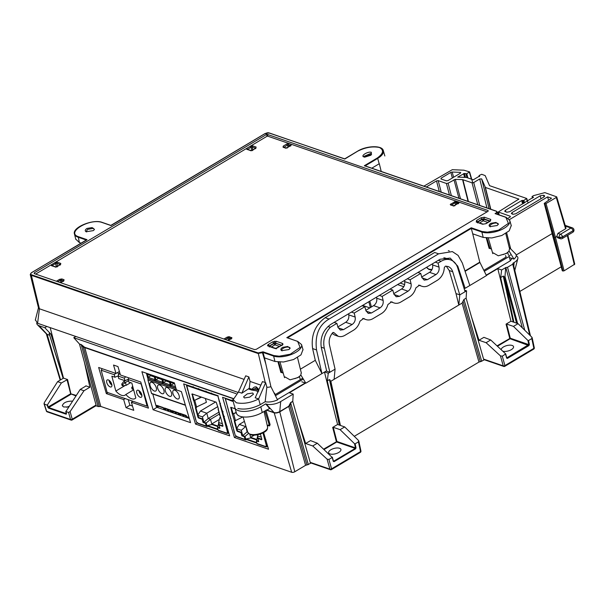 <?xml version="1.0" encoding="UTF-8"?>
<svg xmlns="http://www.w3.org/2000/svg" width="605" height="605" viewBox="0 0 605 605"><rect width="100%" height="100%" fill="white"/><g stroke="black" fill="none" stroke-linecap="round" stroke-linejoin="round"><path stroke-width="0.91" d="M479.213 361.911L354.28 436.326M305.843 465.169L294.801 471.749A2.276 0.991 165 0 1 291.686 472.278L100.763 406.431L99.424 406.552L83.278 347.104L81.274 344.744L79.497 344.132L96.044 405.048L95.923 405.796L72.101 419.983A1.233 0.597 59.2 0 0 72.245 419.227L96.044 405.048M95.787 405.872L99.424 406.552M486.375 275.419L497.786 268.628L501.636 269.951L500.668 277.582L504.774 296.518M483.577 359.083L503.247 365.866A1.233 0.59 -15.7 0 0 504.925 365.579L533.867 348.344L531.81 338.596L528.513 340.562L529.383 344.532L528.815 344.608L527.908 340.456L513.456 326.405L518.054 323.667L510.96 321.217L500.411 279.087L500.668 277.582L503.254 276.046L503.897 276.493L513.804 322.2M480.34 361.714L478.956 362.04L462.076 303.105L463.029 301.267L480.34 361.714L483.864 360.088L466.13 298.159L466.584 290.831L465.094 291.716L457.773 268.121C456.525 263.954 454.173 261.224 450.717 259.931C447.617 258.925 444.425 259.371 441.143 261.269L438.058 263.099L439.026 267.123C439.487 270.261 438.474 272.742 435.978 274.564L427.38 279.684L424.188 280.13L421.829 277.37L420.74 273.422L410.107 279.752L411.075 283.775C411.536 286.914 410.523 289.394 408.027 291.209L399.421 296.337L396.237 296.775L393.87 294.015L392.789 290.067L382.156 296.405L383.116 300.42C383.585 303.559 382.572 306.039 380.069 307.862L371.47 312.982L368.279 313.428L365.919 310.668L364.838 306.72L354.205 313.05L355.165 317.073C355.634 320.211 354.621 322.692 352.118 324.507L343.519 329.634L340.328 330.073L337.968 327.313L336.887 323.365L334.096 322.404M463.029 301.267L463.974 299.437L466.13 298.159M339.314 425.073L329.453 379.562L327.305 380.84L331.411 399.792M327.305 380.84L327.093 382.534L324.477 372.075M305.593 383.101L289.371 392.766L293.213 394.089L280.705 401.546L279.752 411.589L288.729 406.242L290.627 402.575L292.767 401.296L290.657 402.854L289.984 405.668L279.782 411.861L294.801 471.749M289.046 405.63A0.817 0.544 -168.3 0 1 289.984 405.668L306.969 464.973L310.501 463.354L292.805 401.569M56.802 352.745L50.903 334.126L49.118 333.514L63.306 378.254M50.154 327.607L52.257 335.556L50.903 334.126M306.969 464.973L305.593 465.298L288.759 406.515A0.817 0.401 -120.8 0 1 288.729 406.242M329.453 379.562L330.149 380.416M330.368 381.21L330.844 381.271L340.418 425.451M63.139 378.352L49.118 333.514M233.152 398.672L83.278 347.104A0.817 0.424 -45.2 0 1 84.027 346.778L84.609 347.232A0.817 0.62 -71 0 1 84.745 347.489L100.763 406.431M79.497 344.132L81.13 344.479L84.027 346.778M69.031 406.326L66.618 407.256M72.479 401.107C66.633 401.107 63.245 402.673 62.323 405.819L63.691 406.976L68.622 406.953M336.887 323.365L330.292 327.29C324.688 333.468 322.692 340.456 324.303 348.253L329.846 372.272L335.072 369.156L334.111 379.327L330.844 381.271M326.239 371.024L329.846 372.272L328.273 373.209L327.093 382.534L337.59 424.476L332.682 427.402L333.249 427.304L336.917 441.476L336.357 441.574L332.682 427.402M335.072 369.156L329.513 345.092C328.56 340.623 329.619 336.501 332.674 332.727L334.058 332.735L333.105 332.41M236.124 393.681L73.765 337.688L79.368 343.882M85.902 386.028L80.193 389.446L83.974 390.754L89.895 387.23L84.42 362.259M83.974 390.754L70.104 411.604L72.245 419.227A1.233 0.59 -15.7 0 1 70.566 419.507L68.592 412.481L65.892 411.551L66.217 414.228L48.43 408.095L47.008 405.04L44.316 404.11L46.645 411.264L70.566 419.507A1.233 0.93 109 0 0 71.072 420.089L47.152 411.839A1.233 0.93 109 0 1 46.645 411.264A1.233 0.522 -18.1 0 1 46.388 411.06L43.983 403.694M44.316 404.11L44.278 402.696L57.596 381.657L61.377 382.965L67.556 379.524L71.004 394.226L48.642 407.551L66.452 413.691M46.85 326.473L44.793 327.698L52.257 335.556L63.51 378.133L57.596 381.657M63.51 378.133L67.556 379.524M85.857 385.831L89.895 387.23M44.793 327.698L39.136 325.747A10.656 4.651 165 0 1 37.419 324.741A10.656 4.651 165 0 1 36.784 322.911M73.765 337.688L75.829 336.463M234.785 405.94A16.388 7.162 -15 0 0 234.823 407.611A16.388 7.162 -15 0 0 244.76 411.408A16.388 7.162 -15 0 0 260.793 406.81L265.708 403.883L269.422 408.262M280.705 401.546A10.656 4.651 165 0 1 266.117 404.027L265.708 403.883M328.273 373.209L324.666 371.969M277.377 399.557L305.223 382.973M423.878 186.166L452.29 169.695L463.922 170.202L469.465 171.858L466.803 173.809L464.436 173.431L465.495 177.401M426.298 186.998L436.507 180.91L438.194 180.623L446.422 183.466L448.108 183.179L455.3 179.345L462.56 179.617L472.044 182.823L473.723 182.544L479.72 178.967L481.663 178.883L485.407 187.437L518.833 199.105L498.286 211.992L510.227 216.25L510.068 217.066L508.064 218.261M510.726 248.927L506.688 232.97M552.894 236.676L562.438 270.851L562.952 271.025L554.354 237.523L544.916 203.734L544.228 203.401L551.51 198.206L547.623 196.867L548.501 199.998M547.623 196.867L509.402 219.63M551.987 233.681L516.224 254.985M511.172 258.138L511.49 259.205L510.363 260.785L509.1 256.535L510.234 254.97M464.058 288.366L464.542 288.078M486.246 275.154L510.363 260.785M466.584 290.831L464.61 290.143M464.148 288.661L464.912 288.207M522.365 327.887L505.825 267.576L501.636 269.951M505.825 267.576L507.512 267.289L512.753 264.173L513.078 263.137L514.152 262.494L513.796 266.192M516.269 255.771A10.656 4.651 165 0 1 517.827 258.615A10.656 4.651 165 0 1 514.152 262.494M484.31 271.297L509.1 256.535M445.628 258.176L443.858 257.745M275.449 395.708L303.347 379.085M274.564 393.076L275.199 394.611L302.787 378.178M505.508 255.514L506.188 257.027L483.834 270.337M189.312 418.471L156.922 407.301L156.733 406.689M148.301 378.896L148.293 378.874A0.968 0.734 -71 0 0 147.953 380.053L151.522 393.371A0.643 0.484 -71 0 0 151.794 393.689L185.432 405.289M132.518 406.084L129.909 405.184L128.222 399.633M65.892 411.551L80.193 389.446M61.377 382.965L47.508 404.745L48.43 408.095M68.592 412.481L70.104 411.604M47.008 405.04L47.508 404.745M310.214 462.349L329.884 469.132L327.078 459.142L312.732 445.961L305.631 443.51L297.978 419.62M533.383 349.115A1.233 0.597 -120.8 0 0 533.723 349.1L504.789 366.335A1.233 0.597 -120.8 0 1 504.441 366.35A1.233 0.93 -71 0 1 503.247 365.866L500.441 355.876L486.095 342.702L478.994 340.252L471.34 316.362M519.846 291.451L561.175 266.828M567.823 235.232L574.742 264.166L564.072 270.836L562.952 271.025M557.727 237.818L556.706 236.6L555.473 237.334L564.072 270.836M556.282 197.442L556.706 196.852L566.015 228.214L565.592 228.803L556.282 197.442L546.043 203.545L555.473 237.334L554.354 237.523M556.713 236.638L559.254 237.515L556.691 236.563L557.946 233.356L560.517 234.241A2.458 1.202 59.2 0 1 562.597 236.865L573.056 230.686L573.888 229.461A2.458 1.059 163.5 0 1 573.041 230.649L573.064 230.724A2.458 1.081 -13.5 0 0 573.918 229.59A2.458 1.081 -13.5 0 0 573.911 229.56L573.918 229.59A2.458 2.458 0 0 1 572.791 232.275A2.458 1.202 -120.8 0 0 573.064 230.724L562.597 236.865A2.458 1.021 165.3 0 1 559.232 237.44L556.691 236.563M565.592 228.803L557.946 233.356M573.041 230.649A2.458 1.202 -120.8 0 0 570.954 228.024L560.517 234.241A2.458 1.86 109 0 0 559.232 237.44L562.62 236.941A2.458 1.202 59.2 0 1 562.347 238.491L572.791 232.275M533.481 197.502L531.999 196.655L533.391 195.672L544.848 192.632L556.706 196.852M533.406 197.215L509.629 211.735L506.824 212.211L504.691 211.251L505.402 210.275L505.856 211.879M522.591 204.014L521.714 200.565L505.402 210.275M521.714 200.565L522.554 200.421L523.355 203.56M479.629 176.35L479.13 175.48L481.724 174.293L485.18 175.601L489.558 185.659L526.652 198.455L523.9 200.452L522.554 200.421M479.561 176.055L473.269 179.806L466.41 177.439L457.667 177.106L464.436 173.431M540.983 198.743L540.205 195.801L512.049 212.567L511.346 213.542L512.866 214.299L515.672 213.815L543.819 197.048L544.674 195.891L543.57 195.234L544.016 196.92M540.205 195.801L543.57 195.234M516.564 323.153L504.411 277.884L513.902 322.231M504.411 277.884L504.986 276.53L517.6 323.509M505.689 267.531L504.986 276.53M510.96 321.217L506.052 324.136L506.612 324.046L510.28 338.218L509.72 338.308L506.052 324.136M500.411 279.087L497.786 268.628M486.095 342.702L490.693 339.957L483.902 337.333L478.994 340.252M518.054 323.667L531.84 337.174L531.81 338.596M490.693 339.957L505.704 353.933L502.294 356.179L504.925 365.579A1.233 0.597 -120.8 0 1 504.789 366.335A1.233 1.233 0 0 1 503.753 366.441L483.705 359.529M500.441 355.876L502.294 356.179M502.815 351.187A6.353 2.775 -15 0 0 509.962 350.34A6.353 2.775 -15 0 0 513.539 346.635A6.353 2.775 -15 0 0 512.17 345.455A6.353 2.775 -15 0 0 505.213 346.098A6.353 2.775 -15 0 0 501.235 349.72M527.908 340.456L528.513 340.562M513.456 326.405L506.612 324.046M462.076 303.105L458.817 305.049L456.004 293.576L459.777 294.877L465.094 291.716M446.263 266.147L449.228 270.541L452.706 271.736L459.777 294.877L458.817 305.049L334.111 379.327M310.342 462.787L330.39 469.707A1.233 0.93 109 0 1 329.884 469.132A1.233 0.59 -15.7 0 0 331.563 468.845L360.504 451.61L358.447 441.862L355.15 443.82L356.02 447.798L355.453 447.866L354.538 443.715L340.093 429.663L344.691 426.926L337.59 424.476M344.691 426.926L358.478 440.44L358.447 441.862M332.319 457.38L333.272 461.343L332.221 457.478L328.923 459.445L331.563 468.845A1.233 0.597 59.2 0 1 331.419 469.601L360.361 452.366A1.233 1.233 0 0 0 360.928 451.035M332.221 457.478L317.33 443.223L310.539 440.591L305.631 443.51M312.732 445.961L317.33 443.223M327.078 459.142L328.923 459.445M339.541 448.282A6.353 2.775 -15 0 0 332.364 449.008A6.353 2.775 -15 0 0 328.644 452.744A6.353 2.775 -15 0 0 335.495 453.795A6.353 2.775 -15 0 0 340.91 449.462A6.353 2.775 -15 0 0 339.541 448.282M354.538 443.715L355.15 443.82M340.093 429.663L333.249 427.304M267.297 425.738L268.696 424.907A2.049 1.55 -71 0 1 268.968 424.778L270.087 424.566L269.573 425.935L268.431 425.542M176.433 389.885L181.394 391.601L190.545 422.645L153.11 409.736L141.903 371.674L174.369 382.867L176.433 389.885L147.953 380.053M120.44 374.994L140.753 381.997L148.452 408.133L131.391 402.249L133.766 410.326L126.037 407.657L123.662 399.58L106.344 393.613L98.653 367.477L116.016 373.466L113.536 365.042L117.96 366.57L120.44 374.994M263.636 432.636L268.529 449.25L234.4 437.483L222.564 397.281L233.122 400.926M183.67 383.873L217.792 395.64L229.635 435.834L195.506 424.067L183.67 383.873M292.767 401.334L293.213 394.089M195.506 424.067L197.623 422.714M234.4 437.483L236.502 436.137M49.459 335.185L47.152 334.391A4.099 1.792 165 0 1 46.494 334.005L37.419 324.741M348.518 313.813L348.76 314.865C349.206 317.996 348.185 320.469 345.682 322.291L337.87 326.942M376.469 297.168L376.711 298.212C377.157 301.343 376.136 303.823 373.633 305.638L365.821 310.297M404.42 280.516L404.662 281.567C405.116 284.698 404.087 287.171 401.584 288.993L393.772 293.644M432.371 263.863L432.62 264.914C433.067 268.045 432.038 270.526 429.535 272.341L421.723 276.999M354.205 313.05L351.414 312.089M364.838 306.72L362.047 305.752M382.156 296.405L379.365 295.437M392.789 290.067L389.998 289.107M410.107 279.752L407.316 278.792M420.74 273.422L417.949 272.454M438.058 263.099L435.267 262.139M260.793 406.81L262.252 412.481L269.853 408.405M262.252 412.481A16.274 7.109 165 0 1 246.333 417.049A16.274 7.109 165 0 1 236.457 413.276L234.823 407.611M116.016 373.466L119.397 371.462M106.344 393.613L107.894 392.622M123.662 399.58L125.205 398.589M126.037 407.657L129.909 405.184M131.391 402.249L132.888 401.244M153.11 409.736L156.922 407.301M330.292 327.29L327.955 326.488M324.303 348.253L321.217 347.187M452.706 271.736C451.844 269.074 450.294 267.327 448.048 266.495L445.401 266.155L444.312 267.554C443.979 273.142 441.68 277.37 437.43 280.236L428.832 285.356C426.487 286.709 424.211 287.027 421.995 286.309L419.295 285.348L415.847 287.92C414.712 291.928 412.587 294.922 409.479 296.881L400.881 302.008C398.536 303.362 396.26 303.68 394.044 302.961L391.337 301.993L387.896 304.565C386.761 308.58 384.636 311.567 381.528 313.534L372.93 318.654C370.585 320.007 368.309 320.325 366.093 319.606L363.386 318.646L359.945 321.217C358.803 325.225 356.685 328.22 353.577 330.179L344.971 335.306C342.634 336.66 340.35 336.977 338.142 336.259L334.058 332.735M332.084 333.431L334.701 335.072M449.228 270.541L456.004 293.576M544.916 203.734L546.043 203.545M452.351 178.006L450.846 172.372L452.185 172.032L453.584 177.265M460.352 173.234L460.155 172.38L452.185 172.032M460.155 172.38L460.768 172.675L460.337 173.249L448.071 180.555L446.392 180.842L440.969 178.974L441.128 178.157L441.416 179.125M450.846 172.372L441.128 178.157M264.884 410.916L269.573 425.935A1.233 0.93 109 0 0 268.696 425.323M290.627 402.575A0.817 0.401 -120.8 0 0 290.657 402.854L308.346 464.632M81.13 344.479A0.817 0.62 -71 0 1 81.274 344.744L98.093 406.673M534.291 347.777A1.233 1.233 0 0 1 533.723 349.1A1.233 0.597 -120.8 0 0 533.867 348.344A1.233 0.544 -11.9 0 0 534.298 347.792L532.158 337.666M360.361 452.366A1.233 0.597 59.2 0 0 360.504 451.61A1.233 0.544 -11.9 0 0 360.935 451.05L358.795 440.932M75.912 395.92L70.664 393.787L47.719 407.241M323.698 449.114L336.917 441.476L355.453 447.866L355.218 448.396L336.698 442.005L324.114 449.5M505.591 354.22L506.635 358.084L507.421 358.402L506.778 357.873L528.815 344.608L510.28 338.218L497.06 345.856M505.697 353.895L506.778 357.873L505.689 354.114M544.228 203.401L562.257 270.7M362.645 305.404L369.859 307.892M300.39 369.194L315.288 360.315L312.611 348.571L316.528 349.924L321.928 373.595L326.602 370.812L321.27 347.429C319.992 337.719 323.1 330.065 330.61 324.484L440.107 259.258L450.165 258.078L457.766 266.132L465.147 288.29L463.899 287.859M265.164 401.728L266.85 387.177A4.099 1.792 165 0 0 270.896 386.633L277.551 399.913C273.044 401.818 268.915 402.423 265.164 401.728L260.218 404.677C252.103 408.662 244.624 409.933 237.78 408.488M237.901 392.358L37.601 323.282L35.544 320.083M260.218 404.677L258.622 398.96L265.648 382.632L262.472 381.596L255.212 397.78L258.622 398.96C250.773 402.892 243.346 404.155 236.343 402.756L233.212 399.625L238.453 392.01L245.713 375.818L248.867 376.907L241.871 393.182L249.26 388.319L250.054 381.422L248.867 376.907M266.85 387.177L265.648 382.632M244.397 397.954L243.588 396.85L247.271 393.885L252.686 393.016L253.472 394.203L249.729 397.13L244.397 397.954M258.872 389.62L256.399 386.943C254.796 386.61 253.359 387.397 252.088 389.295L251.642 390.021L253.533 390.308L253.745 389.227L256.429 387.888L258.796 390.974M241.871 393.182L238.461 392.01M249.26 388.319L252.088 389.295L253.745 389.227A11.306 4.938 -15 0 1 258.426 390.611M75.799 239.421L74.475 234.052A16.282 7.109 -15 0 0 78.007 237.16L86.553 240.117L31.483 272.673L30.25 274.557L38.523 307.998A4.099 1.792 -15 0 0 39.416 308.784L244.118 379.38M256.429 387.888L256.399 386.943M270.896 386.633L264.461 357.857L274.965 361.48L283.548 362.002L293.576 359.529L300.98 354.87L302.863 349.902M299.43 376.65L300.292 379.433M280.879 372.446L281.832 372.514L280.879 372.446L278.043 362.1M278.648 362.145L281.832 372.514M285.031 376.938L290.052 379.842L298.182 377.512L300.602 375.433M294.854 378.647L298.341 377.248L300.7 375.304L301.124 373.338M315.288 360.315L321.928 373.595L305.827 383.184L300.889 375.047M301.782 381.785L305.827 383.184M316.528 349.924C314.751 335.215 318.933 324.923 329.09 319.047L325.172 317.693L434.67 252.474L438.587 253.828L452.343 251.589L458.098 255.401L462.349 263.069L469.82 285.507L465.147 288.29M438.587 253.828L329.09 319.047M464.98 270.972L479.78 262.154L486.465 275.593L469.82 285.507M507.686 252.61L508.548 255.386M486.299 238.06L489.135 248.405L490.088 248.474L489.135 248.405M490.088 248.474L486.896 238.105M493.287 252.898L498.301 255.802L506.438 253.472L508.85 251.393M503.11 254.607L506.597 253.208L508.949 251.264L509.372 249.298M515.142 253.548C516.98 255.023 516.587 256.875 513.97 259.099L510.007 257.738M513.963 259.099L509.092 251.075M511.081 249.305L509.962 248.141M31.596 272.673C30.416 273.513 30.288 274.178 31.21 274.662L258.176 352.934L263.009 351.815L262.661 352.677L257.964 353.471L30.999 275.199L30.295 274.549M250.054 381.422L260.876 385.158M263.009 351.815L273.831 355.551L273.619 356.08L263.046 352.443L264.468 357.857M312.611 348.571C310.864 335.495 315.046 325.203 325.172 317.693M479.78 262.154L472.717 233.817L483.221 237.44L491.805 237.962L501.832 235.489L509.228 230.823L511.119 225.854M497.242 212.015L496.1 213.633L495.056 213.603L495.714 213.86M371.772 168.198L379.191 163.773L377.694 158.404A16.282 7.109 -15 0 0 383.32 150.653L384.856 155.977M264.877 133.894L267.387 133.259M268.242 133.138L269.573 133.092L267.886 132.782L265.043 133.629L110.965 225.567L102.018 222.459C89.525 218.027 65.733 232.441 78.227 236.631L79.353 242.552L81.062 243.142M76.011 239.383L79.353 242.552M273.831 355.551L279.2 356.201L290.249 354.22L300.133 347.414L297.63 341.379L286.8 337.643L287.458 337.908L471.303 228.403L472.717 233.817M287.458 337.908L286.8 337.643L471.257 227.775L471.303 228.403L481.867 232.04L483.221 237.44M471.257 227.775L482.087 231.511L487.456 232.161L498.497 230.18L508.389 223.374L505.878 217.331L495.056 213.603L495.752 213.187C496.932 212.347 497.068 211.682 496.145 211.198L364.316 165.732L364.966 165.989L377.694 158.404L377.346 157.973C383.464 153.504 384.152 150.01 379.411 147.491C372.574 146.123 365.337 147.355 357.676 151.189L357.51 151.273M86.553 240.117L87.014 239.663L78.227 236.631M377.346 157.973L364.316 165.732L364.966 165.989M357.676 151.189L344.789 159.032L269.172 132.926M482.639 224.243L476.248 222.043L476.566 220.417L480.998 217.777L484.363 217.21L490.753 219.411L490.436 221.037L486.004 223.676L482.639 224.243L486.004 223.676M488.212 211.084L488.069 210.51L487.902 211.349L488.069 210.51L267.508 134.454L267.954 136.246L487.108 211.826M34.205 273.596L34.372 272.757L34.205 273.596L254.576 349.592L256.308 349.297L487.902 211.349M35.634 274.088L267.085 136.231L266.586 134.439L34.372 272.757L34.644 273.747M266.586 134.439L267.508 134.454M281.892 350.749C280.327 349.924 280.546 348.798 282.558 347.368L287.73 346.483L290.082 348.359L288.903 349.554L281.696 350.673M490.141 226.709C488.583 225.884 488.802 224.757 490.806 223.328L495.987 222.443L498.339 224.319L497.159 225.514L489.944 226.633M363.673 156.861C360.444 155.75 368.12 151.174 371.349 152.294L371.228 154.487L363.673 156.861M86.281 231.828C84.723 231.004 84.942 229.877 86.946 228.448L92.126 227.563L94.478 229.439L93.299 230.634L86.084 231.753M94.388 229.643L93.533 228.35L87.657 229.348L86.228 231.367L86.598 231.919M364.49 157.217L370.895 155.228L371.599 154.154L370.918 153.383L363.809 156.445M490.428 226.792A4.288 1.875 165 0 1 490.035 226.255A4.288 1.875 165 0 1 491.517 224.228A4.288 1.875 165 0 1 495.729 223.026A4.288 1.875 165 0 1 498.316 224.039A4.288 1.875 165 0 1 498.346 224.289M282.172 350.832A4.288 1.875 165 0 1 281.779 350.295A4.288 1.875 165 0 1 283.269 348.268A4.288 1.875 165 0 1 287.473 347.066A4.288 1.875 165 0 1 290.067 348.079A4.288 1.875 165 0 1 290.09 348.329M267.992 346.083L267.455 345.394L268.31 344.464L272.742 341.817L276.114 341.25L282.505 343.451L283.042 344.147L282.18 345.077L276.069 348.208L274.383 348.291L268.93 346.347M269.505 346.272L269.308 346.975M279.57 346.438L274.935 344.842A1.233 0.93 109 0 0 275.577 343.247L273.884 343.496M267.455 345.394L268.923 346.234L274.662 342.816L282.127 345.387L283.042 344.147M268.31 344.464L269.467 346.166L273.891 343.534L272.742 341.817M274.496 341.197L274.662 342.816M276.114 341.25L275.577 343.247L281.499 345.289M282.505 343.451L282.119 345.016M282.18 345.077L277.408 347.731M277.748 347.716L276.001 348.336L276.394 348.805L274.383 348.291M487.819 222.398L483.191 220.802L482.147 219.486L477.723 222.126L477.564 222.935M479.674 222.897L483.191 220.802A1.233 0.93 109 0 0 483.826 219.207L482.147 219.486L482.041 219.093L483.72 218.806L490.148 221.022M477.451 222.542L477.61 221.732L482.041 219.093L480.998 217.777M476.248 222.043L483.327 224.152M476.566 220.417L477.7 222.118M484.363 217.21L483.826 219.207L489.755 221.249M490.753 219.411L490.126 221.037M267.085 136.231A1.233 0.537 165 0 1 267.954 136.246M51.402 265.625L52.212 265.966L51.364 264.718L51.402 265.625L55.002 266.865L57.248 266.487L60.576 264.498L60.787 263.417L57.188 262.177L55.252 262.404L55.796 263.356L56.764 263.251L57.188 262.177M51.644 264.551L52.317 265.421L55.796 263.356M51.864 265.565L55.456 266.805L57.029 266.495L60.349 264.506L56.764 263.251L57.619 266.518L56.499 266.699L54.972 262.57M60.523 264.635L60.258 265.035M250.326 146.213L250.999 147.083L252.119 146.894L252.542 145.82L250.606 146.047L251.151 147M247.536 149.148L246.719 148.361L246.757 149.269L247.558 149.609L246.999 148.195M255.877 148.278L252.119 146.894L252.973 150.161L251.854 150.343L250.999 147.083L247.763 149.397M256.142 147.06L255.605 148.671L256.142 147.06L252.542 145.82M251.158 150.849L250.357 150.509L252.595 150.123L255.93 148.142L255.605 148.671M252.277 150.66L252.595 150.123L252.277 150.66M55.804 267.206L55.002 266.865M56.931 267.017L57.248 266.487L56.931 267.017M60.364 264.491L60.787 263.417M60.878 282.422L60.296 280.206L61.415 280.017L61.839 278.943L59.6 279.329L56.386 281.242M60.621 282.701L63.835 280.788L64.047 279.707L61.839 278.943M228.44 340.207L227.858 337.991L228.977 337.802L229.401 336.728L227.162 337.114L223.948 339.027M231.08 339.102L231.972 337.953L229.401 336.728M285.242 147.953L287.488 147.575L290.99 145.495L291.202 144.413L288.993 143.65L286.747 144.028L283.253 146.115L283.034 147.196L286.052 148.293M459.119 202.66L455.474 201.397L450.241 204.52L453.886 205.776L459.119 202.66L458.514 203.484L458.764 202.191M455.588 204.913L455.005 202.698L455.588 202.478L455.474 201.397M455.588 202.478L456.132 202.509L456.601 204.309M456.556 201.435L456.132 202.509L458.34 203.265L454.824 205.367M450.241 204.52L451.511 204.777L450.816 203.9M451.61 205.103L455.005 202.698L454.31 201.813M451.406 205.322L450.604 204.982M453.614 206.078L452.805 205.738M454.733 205.889L455.051 205.36L454.733 205.889M458.227 203.809L458.552 203.28M290.99 145.495L290.665 146.024L290.99 145.495M288.025 147.128L287.443 144.913L290.771 145.48L291.202 144.413M290.771 145.48L290.665 146.024M283.034 147.196L283.843 147.537L283.253 146.115M289.039 146.523L288.562 144.724L288.993 143.65M284.048 147.325L287.443 144.913L286.747 144.028M287.171 148.104L287.488 147.575L287.171 148.104M229.454 339.609L228.977 337.802L231.186 338.566L231.609 337.492M231.36 338.535L231.972 337.953M228.433 337.772L228.327 336.698M225.325 339.503L227.858 337.991L227.162 337.114M61.892 281.824L61.415 280.017L63.623 280.78L64.047 279.707M63.623 280.78L63.517 281.317M57.762 281.718L60.296 280.206L59.6 279.329M186.325 415.869L180.033 413.707A0.968 0.734 -71 0 1 179.625 413.223L179.927 414.342A0.968 0.734 109 0 0 180.335 414.826L179.314 414.47A0.968 0.734 -71 0 1 178.906 413.986L178.604 412.867L172.009 410.591L172.312 411.718A0.968 0.734 109 0 0 173.257 412.126L174.066 411.642M169.362 381.468L168.969 381.702L168.765 380.931M163.811 384.046A0.643 0.484 -71 0 1 163.448 384.099L170.444 386.512A0.643 0.484 109 0 1 170.171 386.187L169.793 384.788L170.186 384.553M168.969 381.702L162.768 379.562L163.6 382.647L169.793 384.788M184.442 416.792L183.247 414.811M185.705 415.658L185.712 416.701L185.153 417.034M183.444 416.444L182.241 414.463M172.72 412.194L171.699 411.846A0.968 0.734 -71 0 1 171.291 411.362L170.988 410.243L164.394 407.967L164.689 409.086A0.968 0.734 109 0 0 165.641 409.494L166.451 409.018M161.747 378.843L161.353 379.078L161.149 378.306M156.188 381.422A0.643 0.484 -71 0 1 155.833 381.468L162.828 383.88A0.643 0.484 109 0 1 162.556 383.562L162.178 382.156L162.571 381.929M161.353 379.078L155.152 376.938L155.984 380.023L162.178 382.156M175.828 413.82L174.626 411.839M176.826 414.168L175.624 412.186M178.089 413.033L178.097 414.07L177.53 414.41M175.654 412.277L174.656 411.929M163.902 390.384A4.999 2.443 59.2 0 1 163.365 393.613A4.999 2.443 59.2 0 1 161.966 393.666A4.999 2.443 -120.8 0 1 158.109 389.416A4.999 2.443 -120.8 0 1 158.245 385.022A4.999 2.443 -120.8 0 1 161.346 386.088A4.999 2.443 -120.8 0 1 163.902 390.384M171.518 393.016A4.999 2.443 -120.8 0 0 168.961 388.712A4.999 2.443 -120.8 0 0 165.861 387.646A4.999 2.443 -120.8 0 0 165.732 392.04A4.999 2.443 -120.8 0 0 169.582 396.29A4.999 2.443 59.2 0 0 170.981 396.245A4.999 2.443 59.2 0 0 171.518 393.016M156.287 387.76A4.999 2.443 -120.8 0 0 153.723 383.464A4.999 2.443 -120.8 0 0 150.63 382.398A4.999 2.443 -120.8 0 0 150.494 386.784A4.999 2.443 -120.8 0 0 154.351 391.034A4.999 2.443 59.2 0 0 155.75 390.989A4.999 2.443 59.2 0 0 156.287 387.76M179.133 395.64A4.999 2.443 -120.8 0 0 176.577 391.344A4.999 2.443 -120.8 0 0 173.476 390.278A4.999 2.443 -120.8 0 0 173.348 394.664A4.999 2.443 -120.8 0 0 177.204 398.914A4.999 2.443 59.2 0 0 178.596 398.869A4.999 2.443 59.2 0 0 179.133 395.64M189.131 417.858L186.93 417.102A0.968 0.734 -71 0 1 186.521 416.618L186.219 415.491L179.625 413.223M174.595 383.646L170.391 382.194L171.215 385.279L175.518 386.761M165.105 409.57L164.084 409.222A0.968 0.734 -71 0 1 163.675 408.738L163.373 407.619L156.771 405.342L157.073 406.462A0.968 0.734 109 0 0 158.026 406.87L158.828 406.394M154.131 376.212L153.738 376.446L153.526 375.682M148.573 378.798A0.643 0.484 -71 0 1 148.217 378.843L155.213 381.256A0.643 0.484 109 0 1 154.94 380.938L154.562 379.532L154.956 379.297M153.738 376.446L147.537 374.313L148.361 377.399L154.562 379.532M168.213 411.196L167.01 409.214M169.211 411.536L168.008 409.555M170.474 410.402L170.481 411.445L169.914 411.778M168.039 409.653L167.033 409.305M148.361 377.399L150.94 375.486M154.328 376.953L151.023 375.811M157.482 406.946L156.468 406.59A0.968 0.734 -71 0 1 156.052 406.106L152.823 394.044M181.681 414.274L180.872 414.75A0.968 0.734 109 0 1 180.335 414.826M178.702 413.245L172.417 411.075A0.968 0.734 -71 0 1 172.009 410.591M171.086 410.621L164.802 408.451A0.968 0.734 -71 0 1 164.394 407.967M163.471 407.989L157.187 405.826A0.968 0.734 -71 0 1 156.771 405.342M171.215 385.279L173.786 383.366M174.694 383.971L173.877 383.691M155.984 380.023L158.555 378.11M161.943 379.577L158.639 378.435M183.27 414.901L182.271 414.561M163.6 382.647L166.171 380.734M169.559 382.201L166.262 381.067M111.759 384.281A4.031 1.974 59.2 0 1 111.32 386.89A4.031 1.974 59.2 0 1 107.569 384.432A4.031 1.974 59.2 0 1 107.198 379.955A4.031 1.974 59.2 0 1 109.694 380.817A4.031 1.974 59.2 0 1 111.759 384.281M111.91 385.128A4.031 1.974 59.2 0 1 109.18 381.12A4.031 1.974 59.2 0 1 109.021 380.28M136.745 392.902A4.031 1.974 59.2 0 1 137.184 390.301A4.031 1.974 59.2 0 1 140.942 392.758A4.031 1.974 59.2 0 1 141.313 397.228A4.031 1.974 59.2 0 1 138.81 396.366A4.031 1.974 59.2 0 1 136.745 392.902M114.95 377.24L114.277 374.722L101.179 370.207L107.115 392.35L147.098 406.144L141.162 383.993L128.071 379.479L128.744 381.997L131.845 383.071L135.822 397.931A12.652 6.186 -120.8 0 1 135.036 398.604A12.652 6.186 -120.8 0 1 125.832 394.483A12.652 6.186 -120.8 0 1 125.038 395.156A12.652 6.186 -120.8 0 1 115.835 391.034L111.849 376.174L114.95 377.24L118.149 375.887M128.147 379.335L124.948 380.689L118.746 378.556L118.073 376.03L124.275 378.17L125.674 376.802M124.948 380.689L124.275 378.17M119.782 372.771L118.073 376.03M141.903 395.466A4.031 1.974 59.2 0 1 139.165 391.465A4.031 1.974 59.2 0 1 139.014 390.618M125.129 385.498L115.835 391.034M133.652 389.824L125.832 394.483M128.623 378.427L128.441 377.754M128.895 377.906L128.071 379.479M119.578 372.067L118.822 371.803M118.625 374.979L117.922 372.34M114.277 374.722L115.676 373.353M147.749 405.751L147.098 406.144M102.298 368.732L101.179 370.207M111.804 384.455A3.229 1.573 59.2 0 1 109.566 380.696M141.789 394.793A3.229 1.573 59.2 0 1 139.551 391.034M131.708 387.571L132.079 388.97L133.085 389.317L132.707 387.918L131.708 387.571L132.699 386.247M133.501 389.242L133.085 389.317M121.711 384.122L122.089 385.529L123.087 385.869L122.709 384.47L121.711 384.122L123.443 381.808L126.248 380.137M123.443 381.808L125.439 382.496L128.404 380.734M130.642 382.655L126.195 385.302L125.439 382.496L122.709 384.47M126.195 385.302L123.087 385.869M219.411 414.047L210.517 419.341L211.75 423.954L219.343 419.431M217.86 426.563L211.901 424.513L206.88 425.678L206.169 423.024L203.87 422.237L202.433 416.883L198.016 415.363M207.311 425.852L206.804 425.655M228.009 432.658L228.705 432.673M222.413 423.772L218.609 422.464L219.282 424.96M219.804 427.727L217.853 427.417M218.912 412.179L208.218 418.547L210.517 419.341L206.169 423.024M217.823 406.628L206.789 413.2L208.218 418.547L203.87 422.237M215.584 402L200.452 411.014L206.789 413.2L202.433 416.883M197.903 414.939L200.452 411.014M220.643 417.147L219.766 417.677L220.885 418.063M218.738 422.918L217.747 427.024M219.766 417.677L218.609 422.464M217.974 426.094L211.75 423.954L211.901 424.513M192.292 393.968L194.288 400.472L201.14 397.016M194.296 400.472L201.541 397.16M206.842 425.791L205.874 423.092L203.446 421.927L202.645 418.94L199.174 417.745A0.93 0.454 -120.8 0 1 198.387 416.739L195.914 407.528L195.483 407.498L206.396 402.31L205.367 398.476M193.403 386.837L193.237 387.729L192.239 387.389L193.229 387.276L192.942 386.693M199.431 389.302L199.438 389.87L198.44 389.522L199.408 389.408L198.924 388.917M205.738 391.102L206.025 391.685L205.035 391.798L206.033 392.146L206.199 391.246M212.226 393.719L212.234 394.279L211.228 393.938L212.204 393.817L211.72 393.333M224.417 416.399L223.298 416.527L223.676 417.926L224.168 417.692L223.865 416.558M226.784 426.162L226.187 425.209M227.624 432.809L228.093 432.31L227.624 430.571M217.951 427.425L219.857 427.916M228.093 432.31L226.55 433.044L222.36 431.599A0.809 0.613 109 0 0 222.701 432L218.428 430.526A0.809 0.613 -71 0 1 218.08 430.125L217.528 427.614L219.849 428.325L219.093 425.073L219.577 424.778L222.958 425.95M195.43 407.808L197.903 417.027A0.93 0.454 -120.8 0 0 198.69 418.032L202.161 419.227L202.962 422.214L205.39 423.379L206.358 426.079A0.809 0.613 109 0 0 207.152 426.419L207.991 426.275L217.974 429.724M193.812 400.76L193.403 400.238L193.887 399.95M218.36 408.64L218.065 409.033L218.42 408.867L216.242 402.227L192.103 393.9L193.403 400.238M218.239 409.184L222.92 425.655A0.93 0.454 -120.8 0 1 222.821 426.26A0.93 0.454 -120.8 0 1 222.564 426.268L219.093 425.073M227.609 432.605L227.056 430.563L228.047 430.435M224.599 418.751L226.323 425.171L225.627 425.217L226.005 426.623L226.474 426.283M222.413 410.591L221.717 410.636L222.095 412.043L222.534 411.733M219.66 401.992L220.023 403.225M217.982 396.283L218.216 395.889M186.733 385.506L186.741 385.249A0.968 0.734 109 0 1 186.779 384.939M186.741 385.468L195.718 419.416M197.888 423.16L201.087 424.264A0.809 0.613 109 0 0 201.427 424.665L198.236 423.56A0.809 0.613 109 0 1 197.888 423.16L196.36 421.829L195.816 419.787M201.087 424.264L202.085 424.604A0.809 0.613 109 0 0 202.425 425.005L206.698 426.48M195.612 407.49L193.804 400.76M226.981 432.787L226.55 433.044A0.809 0.613 109 0 0 227.109 433.467A17.046 12.871 109 0 0 228.834 433.12M223.351 431.94A0.809 0.613 109 0 0 223.91 432.363M206.033 392.146L211.228 393.938L211.349 393.023M199.438 389.87L205.035 391.798L205.042 391.238M223.184 411.793L222.095 412.043L223.298 416.527M227.094 426.374L226.005 426.623L227.056 430.563M217.694 395.602A0.968 0.734 109 0 0 217.656 395.912L212.234 394.279M219.396 401.947L218.004 396.366M217.656 395.912L218.163 395.791M220.477 403.361L219.766 403.353L221.717 410.636M224.379 417.934L223.676 417.926L225.627 425.217M222.701 432A0.809 0.613 109 0 0 223.154 431.94L223.222 431.894M207.152 426.419L207.031 425.844M207.802 425.708L217.823 429.164M201.427 424.665A0.809 0.613 109 0 0 201.646 424.687A17.046 12.871 109 0 0 202.085 424.627M198.553 388.607L198.44 389.522L193.237 387.729M192.057 405.751L192.178 405.282L192.057 405.751M186.59 385.544L186.763 385.014M192.254 386.829L192.239 387.389L186.741 385.491M202.645 418.94L202.161 419.227M249.82 434.42L250.606 437.347L254.213 435.199M256.717 439.964L250.757 437.914L245.728 439.079L245.025 436.424L242.726 435.638L241.289 430.284L236.865 428.756M246.167 439.253L245.66 439.048M266.865 446.059L267.584 446.051M261.269 437.173L257.465 435.865L258.138 438.36M258.66 441.128L256.603 440.417L256.709 440.818M247.604 431.63L247.074 431.947L247.778 432.189M245.978 426.396L247.074 431.947L242.726 435.638M244.42 421.367L239.308 424.415L245.638 426.601L241.289 430.284M236.759 428.34L239.308 424.415M257.586 436.318L256.603 440.417M257.722 434.806L257.465 435.865M256.83 439.495L250.606 437.347L250.757 437.914M245.025 436.424L248.504 433.475M231.14 407.369L233.144 413.873L236.2 412.376M233.152 413.873L236.283 412.678M234.755 420.929L242.915 416.913M234.77 420.929L237.236 430.14A0.93 0.454 -120.8 0 0 238.03 431.146L241.501 432.341L242.295 435.328L244.73 436.492L245.887 439.245M232.26 400.23L232.093 401.13L231.095 400.782L232.086 400.669L231.798 400.094M265.58 439.245L265.33 439.684L265.043 438.61M266.48 446.21L266.941 445.711L266.48 443.972M256.807 440.826L258.713 441.31M266.941 445.711L265.406 446.445L261.216 445A0.809 0.613 109 0 0 261.557 445.401L257.276 443.926A0.809 0.613 -71 0 1 256.936 443.526L256.384 441.015L258.706 441.718L257.949 438.466L258.433 438.179L261.814 439.351M234.286 421.209L236.752 430.427A0.93 0.454 -120.8 0 0 237.546 431.433L241.017 432.628L241.819 435.615L244.246 436.78L245.214 439.48A0.809 0.613 109 0 0 246.008 439.82L246.84 439.676L256.83 443.125M234.468 420.891L232.252 413.639L232.736 413.351M235.148 408.746L230.762 407.309L232.252 413.639M257.949 438.466L261.421 439.669A0.93 0.454 -120.8 0 0 261.678 439.654A0.93 0.454 -120.8 0 0 261.776 439.056L260.437 434.065M266.457 445.998L265.913 443.964L266.934 443.82M263.591 432.658L265.179 438.564L264.483 438.617L264.861 440.017L265.33 439.684M225.589 398.907L225.605 398.491M225.446 398.945L234.574 432.817M236.744 436.56L239.943 437.665A0.809 0.613 109 0 0 240.283 438.065L237.084 436.961A0.809 0.613 109 0 1 236.744 436.56L235.216 435.229L234.672 433.188M239.943 437.665L240.934 438.005A0.809 0.613 109 0 0 241.282 438.406L245.554 439.88M265.837 446.188L265.406 446.445A0.809 0.613 109 0 0 265.966 446.868A17.046 12.871 109 0 0 267.72 446.513M262.207 445.34A0.809 0.613 109 0 0 262.767 445.764M265.943 439.767L264.861 440.017L265.913 443.964M261.557 445.401A0.809 0.613 109 0 0 262.01 445.34L262.078 445.295M246.659 439.109L256.679 442.565M240.283 438.065A0.809 0.613 109 0 0 240.503 438.088A17.046 12.871 109 0 0 240.941 438.02L245.214 439.48M230.906 419.152L231.027 418.683L230.906 419.152M225.635 398.34A0.968 0.734 109 0 0 225.597 398.65L231.095 400.782L231.102 400.23M241.501 432.341L241.017 432.628M513.206 321.989L503.254 276.046M463.974 299.437L481.716 361.374M403.777 286.725L397.583 284.584M84.609 347.232L233.175 398.468M66.989 379.615L70.664 393.787L76.238 395.428M439.275 191.475L436.507 180.91M438.194 180.623L441.211 192.14M449.439 194.976L446.422 183.466M448.108 183.179L451.368 195.642M458.93 198.251L453.962 179.685M455.3 179.345L460.503 198.795M468.073 201.404L462.56 179.617M462.916 179.677L468.436 201.533M477.784 204.755L472.044 182.823M473.723 182.544L479.72 205.42M486.949 207.916L479.72 178.967M481.663 178.883L489.09 208.657M490.579 209.164L485.149 187.232M485.407 187.437L490.806 209.247M518.704 199.446L518.568 198.871M498.55 212.226L499.193 214.919M510.37 216.832L510.227 216.25M266.487 409.956L274.035 412.557A4.174 1.823 -15 0 0 279.752 411.589A0.817 0.401 -120.8 0 0 279.782 411.861A4.091 1.785 165 0 1 274.171 412.814L266.268 410.092M266.117 404.027L274.035 412.557A0.817 0.62 -71 0 1 274.171 412.814L291.686 472.278M66.421 413.684L66.217 414.228M544.402 203.552L552.993 237.054M574.319 264.733L567.324 235.526M562.355 238.483A2.458 2.458 0 0 1 560.283 238.703A2.458 1.86 -71 0 1 559.254 237.515A2.458 1.127 164.7 0 0 562.62 236.941L573.064 230.724M532.135 196.776L532.476 198.122M523.756 203.318L523.06 200.595M523.9 200.452L524.52 202.864M527.265 201.231L526.577 198.856M479.047 175.881L479.22 176.615M464.602 177.371L463.596 173.575M466.931 177.62L465.963 173.953M466.803 173.809L467.899 177.953M471.408 179.163L469.397 172.266M512.049 212.567L512.503 214.17M544.432 196.565L544.145 195.43M573.888 229.461A2.458 2.458 0 0 0 572.33 227.835A2.458 1.86 -71 0 0 570.954 228.024L565.395 226.104M400.139 283.064L404.624 284.615M529.723 335.102L512.753 264.173M507.512 267.289L524.769 330.247M529.383 344.532L528.936 345.591L510.068 338.747L497.476 346.241M528.936 345.591L507.421 358.402M333.272 461.343L334.058 461.668L333.703 461.207L355.218 448.396L355.574 448.849L356.02 447.798M334.058 461.668L355.574 448.849M265.89 410.319L270.087 424.566M39.136 325.747L47.152 334.391L60.553 379.895M355.165 317.073L348.76 314.865M352.118 324.507L345.682 322.291M343.519 329.634L338.112 327.766M383.116 300.42L376.711 298.212M380.069 307.862L373.633 305.638M371.47 312.982L366.07 311.121M411.075 283.775L404.662 281.567M408.027 291.209L401.584 288.993M399.421 296.337L394.021 294.469M439.026 267.123L432.62 264.914M435.978 274.564L429.535 272.341M427.38 279.684L421.972 277.824M441.143 261.269L438.353 260.301M420.157 285.348L419.772 285.212M392.206 302.001L391.821 301.865M364.255 318.646L363.87 318.51M243.044 416.928L247.8 432.272A10.24 4.469 -15 0 0 258.827 433.868A10.24 4.469 -15 0 0 267.576 426.971L264.052 411.415M268.696 424.907A0.817 0.401 59.2 0 1 268.605 425.436A0.817 0.401 59.2 0 1 268.378 425.444M369.814 301.124L371.417 306.962M370.404 307.567L368.808 301.729M426.707 267.236L426.722 267.281A9.498 4.152 -15 0 0 432.038 269.49M456.934 265.845L457.766 266.132M258.222 391.927L256.407 390.8L253.533 390.308M251.642 390.021L248.821 389.045M37.601 323.282L39.416 308.784L31.21 274.662M283.163 372.945L281.446 372.347M479.901 262.479L465.094 271.305M491.419 248.905L489.695 248.307M262.313 352.231L265.996 364.603M265.255 382.564L258.176 352.934M495.752 213.187L496.168 213.875M297.63 341.379L301.532 344.54A16.282 7.109 -15 0 1 292.102 354.182A16.282 7.109 -15 0 1 273.619 356.08L274.965 361.48M482.087 231.511L481.867 232.04A16.282 7.109 -15 0 0 500.358 230.142A16.282 7.109 -15 0 0 509.788 220.5L511.323 225.816M86.802 239.724L31.422 272.779M287.148 337.651L298.031 341.545M505.878 217.331L506.279 217.482M496.145 211.198L496.546 211.364M102.018 222.459L102.419 222.625L102.018 222.459M273.891 343.534A1.233 0.597 59.2 0 0 274.935 344.842L271.418 346.937M246.757 149.269L250.357 150.509M228.183 340.486L231.397 338.573M170.171 386.187L163.176 383.774L161.762 378.518M161.648 378.48L163.032 383.653A0.643 0.643 0 0 0 163.448 384.099A0.643 0.484 -71 0 1 163.176 383.774L163.093 383.479M162.556 383.562L155.561 381.15L154.146 375.894M154.033 375.856L155.417 381.029A0.643 0.643 0 0 0 155.833 381.468A0.643 0.484 -71 0 1 155.561 381.15L155.477 380.855M185.357 405.04L151.522 393.371M175.934 388.176L170.791 386.398L169.385 381.15M171.427 386.671A0.643 0.484 -71 0 1 170.791 386.398L170.708 386.103M154.94 380.938L147.938 378.518L146.531 373.27M146.418 373.224L147.802 378.397A0.643 0.643 0 0 0 148.217 378.843A0.643 0.484 -71 0 1 147.938 378.518L147.862 378.223M189.025 417.48L186.521 416.618M157.073 406.462L156.052 406.106M164.689 409.086L163.675 408.738M172.312 411.718L171.291 411.362M179.927 414.342L178.906 413.986M194.84 400.608L196.648 407.339M218.08 430.125L222.36 431.599M202.085 424.604L206.358 426.079M192.314 394.082L191.83 394.369M206.245 423.56L205.76 423.848M207.84 425.716L207.991 426.275M205.874 423.092L205.39 423.379M203.794 422.373L203.31 422.661M203.446 421.927L202.962 422.214M199.174 417.745L198.69 418.032M198.387 416.739L197.903 417.027M222.95 426.033L222.564 426.268M218.133 427.319L217.649 427.606M233.696 414.009L235.496 420.74M256.936 443.526L261.216 445M264.483 438.617L262.971 432.991M232.093 401.13L233.273 401.538M231.171 407.483L230.686 407.77M246.008 439.82L245.932 439.26M245.101 436.961L244.617 437.249M246.696 439.117L246.84 439.676M244.73 436.492L244.246 436.78M242.65 435.774L242.166 436.061M242.295 435.328L241.819 435.615M238.03 431.146L237.546 431.433M237.236 430.14L236.752 430.427M261.806 439.434L261.421 439.669M256.989 440.72L256.505 441.007M330.103 380.008L339.912 425.277M498.966 214.835L498.278 211.984M526.789 198.561L528.082 203.023M469.609 171.971L472.785 182.861M560.283 238.703L557.734 237.826M572.33 227.835L565.176 225.37M513.176 263.606L530.464 335.828M514.802 270.39L517.827 258.615M60.182 380.114L46.328 333.839M450.68 259.923L445.666 258.191M422.003 286.309L418.577 285.129M394.052 302.961L390.626 301.782M366.101 319.614L362.675 318.427M338.157 336.267L334.746 335.087M247.8 432.272L249.963 434.481C251.067 434.715 251.468 435.94 259.076 434.481C268.302 431.168 267.365 429.043 267.576 426.971M267.395 426.162L269.066 425.353M330.39 469.707A1.233 1.233 0 0 0 331.419 469.601M46.388 411.06A1.233 1.233 0 0 0 47.152 411.839M71.072 420.089A1.233 1.233 0 0 0 72.101 419.983M65.786 411.408L66.535 413.676M332.334 457.161L333.476 461.244M426.722 267.281L428.869 269.467L431.728 270.072M232.804 399.64L234.218 405.358M38.47 307.801L35.302 320.128M281.612 372.544L283.208 373.096M301.373 373.164L297.524 357.593M284.539 377.686L280.062 362.198M489.861 248.504L491.464 249.056M509.622 249.124L505.772 233.553M492.788 253.646L488.318 238.158M509.183 247.354L515.702 254.002M381.218 171.449L379.305 163.713M449.303 250.992L448.343 250.659M364.656 165.74L496.372 211.16L497.287 212.007L498.013 214.51M268.272 132.722L344.684 158.85M267.342 132.79L264.922 133.629L110.836 225.408M267.894 132.737L264.922 133.629M301.532 344.54L303.067 349.856M279.2 356.269L290.264 354.265M487.456 232.222L498.512 230.225M495.404 213.61L506.113 217.301L509.788 220.5M344.668 158.873L357.563 151.189C366.539 145.525 382.436 145.155 383.32 150.653M110.851 225.393L102.253 222.421C93.14 218.692 71.798 227.556 74.475 234.052M275.071 348.193L268.68 345.992M490.095 221.044L485.656 223.684M247.392 149.45L250.81 150.448L252.376 150.138L255.696 148.149M451.058 204.913L453.266 205.677M454.839 205.367L453.258 205.685M283.495 147.128L285.704 147.892L287.269 147.582L290.755 145.502M231.171 338.581L228.047 340.441M63.79 280.924L60.485 282.656M176.01 388.425L171.064 386.724A0.643 0.643 0 0 1 170.648 386.277L169.264 381.105M218.065 409.033L219.865 415.764M223.691 432.341L226.89 433.445M190.673 401.092L191.883 405.622M194.576 415.673L195.642 419.636M186.469 385.415L187.981 391.042M190.295 399.701L188.352 392.441M194.205 414.274L192.261 407.021M218.012 427.327L217.528 427.614M262.547 445.741L265.746 446.845M266.888 446.044L266.404 446.331M229.529 414.493L230.739 419.023M233.432 429.074L234.498 433.036M225.325 398.816L226.837 404.442M229.151 413.094L227.208 405.842M233.061 427.674L231.118 420.422M256.868 440.72L256.384 441.015"/></g></svg>
